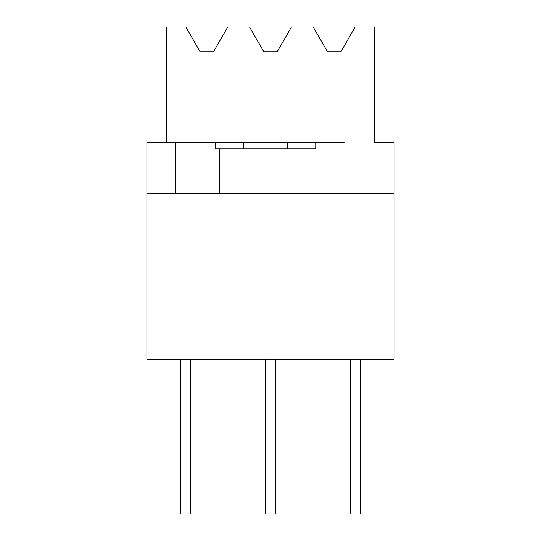 <?xml version="1.0" encoding="UTF-8"?>
<svg xmlns="http://www.w3.org/2000/svg" width="541" height="541" viewBox="0 0 541 541"><rect width="100%" height="100%" fill="white"/><g stroke="black" fill="none" stroke-linecap="round" stroke-linejoin="round"><path stroke-width="0.81" d="M360.671 359.251L360.671 513.95L350.615 513.95L350.615 359.251M275.531 359.251L275.531 513.95L265.469 513.95L265.469 359.251M190.385 359.251L190.385 513.95L180.329 513.95L180.329 359.251M196.755 142.195L146.888 142.195L175.385 142.195L175.385 193.32L394.112 193.32L394.112 142.195L394.112 171.531L394.112 142.195L374.419 142.195L394.112 142.195L374.419 142.195L374.419 27.05L355.139 27.05L340.898 51.726L327.488 51.726L313.239 27.05L291.45 27.05L277.202 51.726L263.798 51.726L249.55 27.05L227.761 27.05L213.512 51.726L200.102 51.726L185.861 27.05L166.581 27.05L166.581 142.195L146.888 142.195L146.888 193.32L175.385 193.32M219.802 148.903L315.755 148.903L315.755 142.195L215.19 142.195L215.19 148.903L219.802 148.903L219.802 193.32M344.245 142.195L315.755 142.195M243.734 148.903L243.734 142.195M287.21 148.903L287.21 142.195M175.385 142.195L215.19 142.195M146.888 193.32L146.888 359.251L394.112 359.251L394.112 193.32"/></g></svg>
